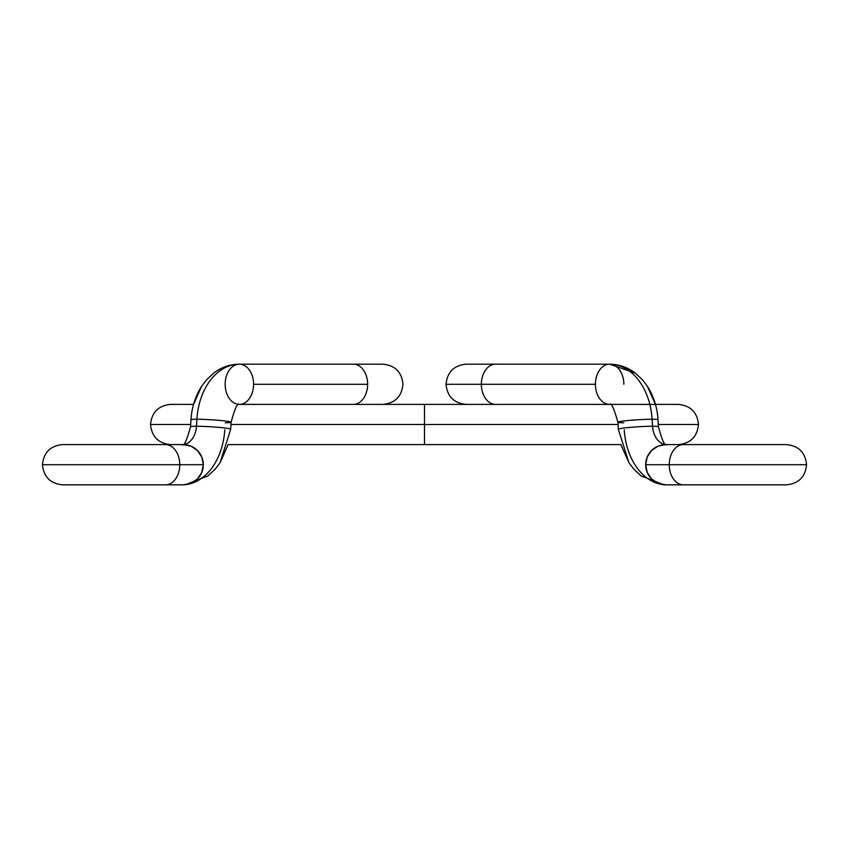 <?xml version="1.0" encoding="UTF-8"?>
<svg xmlns="http://www.w3.org/2000/svg" width="849" height="849" viewBox="0 0 849 849"><rect width="100%" height="100%" fill="white"/><g stroke="black" fill="none" stroke-linecap="round" stroke-linejoin="round"><path stroke-width="1.27" d="M641.451 476.215L633.694 469.019L628.907 462.673L620.874 444.611L424.5 444.611L424.5 424.5L230.981 424.5L424.5 424.5L424.5 444.611L228.126 444.611L220.082 462.684L215.296 469.019L207.973 475.896L185.475 484.694L207.973 475.896L215.306 469.019L220.093 462.673L230.684 429.244A20.111 1.242 3.5 0 0 218.352 427.334A20.111 1.242 3.5 0 0 196.459 426.251A20.111 14.221 -90 0 1 182.291 444.611L182.291 444.611A20.111 14.221 90 0 0 196.459 426.251L196.894 419.247A60.321 42.652 -90 0 1 239.386 364.179A20.111 14.221 90 0 1 253.596 384.289L367.628 384.289A20.111 14.221 -90 0 0 353.407 364.179A20.111 14.221 90 0 1 367.628 384.289A20.111 14.221 90 0 1 353.407 404.389A20.111 14.221 -90 0 0 367.628 384.289L253.596 384.289A20.111 14.221 90 0 1 239.386 404.389A20.111 14.221 -90 0 0 253.596 384.289A20.111 14.221 -90 0 0 239.386 364.179A60.321 42.652 90 0 0 196.894 419.247L196.459 426.251A20.111 1.242 -176.5 0 0 190.547 426.75M190.685 424.5L150.528 424.5L190.685 424.5M190.983 419.746A20.111 1.242 3.5 0 1 196.894 419.247A20.111 1.242 -176.5 0 0 190.983 419.756C191.747 407.424 195.291 396.281 201.595 386.316L206.371 379.981L213.704 373.104C221.398 367.267 229.952 364.285 239.386 364.179A20.111 14.221 90 0 0 225.165 384.289A20.111 14.221 -90 0 0 239.386 404.389L424.5 404.389L424.5 424.5L618.019 424.5L424.5 424.5L424.5 404.389L678.362 404.389C690.545 405.578 697.252 412.274 698.472 424.5L658.315 424.5L698.472 424.5C697.252 436.726 690.545 443.422 678.362 444.611M62.561 444.611C50.378 445.789 43.67 452.496 42.45 464.711C43.67 452.496 50.378 445.789 62.561 444.611L165.534 444.611A20.111 14.221 90 0 1 179.755 464.711L203.314 464.711A20.111 20.111 0 0 0 183.204 444.611L190.898 446.139L197.424 450.501L201.786 457.017L203.314 464.711L179.755 464.711A20.111 14.221 -90 0 0 165.534 444.611L183.204 444.611M230.684 429.254A20.111 1.242 -176.5 0 0 218.426 427.344A20.111 1.242 -176.5 0 0 196.459 426.251A20.111 1.242 3.5 0 0 190.547 426.76L190.983 419.756M43.182 464.711L179.755 464.711L43.182 464.711M183.204 484.821A20.111 20.111 0 0 0 203.314 464.711L201.786 472.415L197.424 478.932L190.898 483.293L183.204 484.821L165.534 484.821A20.111 14.221 -90 0 0 179.755 464.711A20.111 14.221 90 0 1 165.534 484.821L62.561 484.821C50.378 483.643 43.67 476.936 42.45 464.711C43.67 476.936 50.378 483.643 62.561 484.821M230.684 429.244L231.119 422.24A20.111 1.242 -176.5 0 0 218.787 420.329A20.111 1.242 -176.5 0 0 196.894 419.247A20.111 1.242 3.5 0 1 218.862 420.329A20.111 1.242 3.5 0 1 231.119 422.25A20.111 1.242 3.5 0 1 225.218 422.749M224.783 429.753A60.321 42.652 -90 0 1 187.3 484.408M655.449 404.389L647.405 386.316L642.629 379.981L635.296 373.104L609.614 364.179C619.048 364.285 627.602 367.267 635.296 373.104L642.629 379.981L647.416 386.327C653.719 396.292 657.253 407.435 658.017 419.756A20.111 1.242 176.5 0 0 652.106 419.247A60.321 42.652 -90 0 0 609.614 364.179A20.111 14.221 90 0 0 595.404 384.289L446.033 384.289L595.404 384.289A20.111 14.221 90 0 0 609.614 404.389A20.111 14.221 -90 0 1 595.404 384.289A20.111 14.221 -90 0 1 609.614 364.179A60.321 42.652 90 0 1 652.106 419.247L652.541 426.251A20.111 1.242 176.5 0 0 630.574 427.344A20.111 1.242 176.5 0 0 618.316 429.254A20.111 1.242 -3.5 0 1 618.316 429.244A20.111 1.242 -3.5 0 1 630.648 427.334A20.111 1.242 -3.5 0 1 652.541 426.251A20.111 1.242 -3.5 0 1 658.453 426.76C662.061 440.366 664.809 446.309 666.709 444.611A20.111 14.221 90 0 1 652.541 426.251L652.106 419.247A20.111 1.242 -3.5 0 1 658.017 419.746M481.372 384.289A20.111 14.221 -90 0 1 495.593 364.179A20.111 14.221 90 0 0 481.372 384.289A20.111 14.221 90 0 0 495.593 404.389A20.111 14.221 -90 0 1 481.372 384.289M665.796 444.611A20.111 20.111 0 0 0 645.686 464.711L669.245 464.711A20.111 14.221 -90 0 1 683.466 444.611A20.111 14.221 90 0 0 669.245 464.711L805.818 464.711L669.245 464.711A20.111 14.221 90 0 0 683.466 484.821A20.111 14.221 -90 0 1 669.245 464.711L645.686 464.711A20.111 20.111 0 0 0 665.796 484.821L658.102 483.293L651.576 478.932L647.214 472.415L645.686 464.711L647.214 457.017L651.576 450.501L658.102 446.139L665.796 444.611L786.439 444.611C798.622 445.789 805.33 452.496 806.55 464.711C805.33 452.496 798.622 445.789 786.439 444.611M466.143 404.389C453.96 403.211 447.253 396.504 446.033 384.289C447.253 372.064 453.96 365.357 466.143 364.179L609.614 364.179A20.111 14.221 -90 0 1 623.835 384.289M623.782 422.749A20.111 1.242 -3.5 0 1 617.881 422.25A20.111 1.242 -3.5 0 1 630.138 420.329A20.111 1.242 -3.5 0 1 652.106 419.247A20.111 1.242 176.5 0 0 630.213 420.329A20.111 1.242 176.5 0 0 617.881 422.24L618.316 429.244L628.918 462.684L633.704 469.019L641.027 475.896L663.525 484.694M661.7 484.408A60.321 42.652 90 0 1 624.217 429.753M658.453 426.75A20.111 1.242 176.5 0 0 652.541 426.251A20.111 14.221 -90 0 0 666.709 444.611M214.128 372.785L206.371 379.981L201.584 386.327L193.551 404.389L170.638 404.389C158.455 405.578 151.748 412.274 150.528 424.5C151.748 436.726 158.455 443.422 170.638 444.611M239.386 364.179L382.857 364.179C395.04 365.357 401.747 372.064 402.967 384.289C401.747 396.504 395.04 403.211 382.857 404.389M231.119 422.24C234.727 408.634 237.487 402.691 239.386 404.389M182.291 444.611C183.83 446.807 186.578 440.854 190.547 426.76M786.439 484.821C798.622 483.643 805.33 476.936 806.55 464.711C805.33 476.936 798.622 483.643 786.439 484.821L665.796 484.821M658.017 419.756L658.453 426.76M609.614 404.389C611.153 402.193 613.912 408.146 617.881 422.24"/></g></svg>

